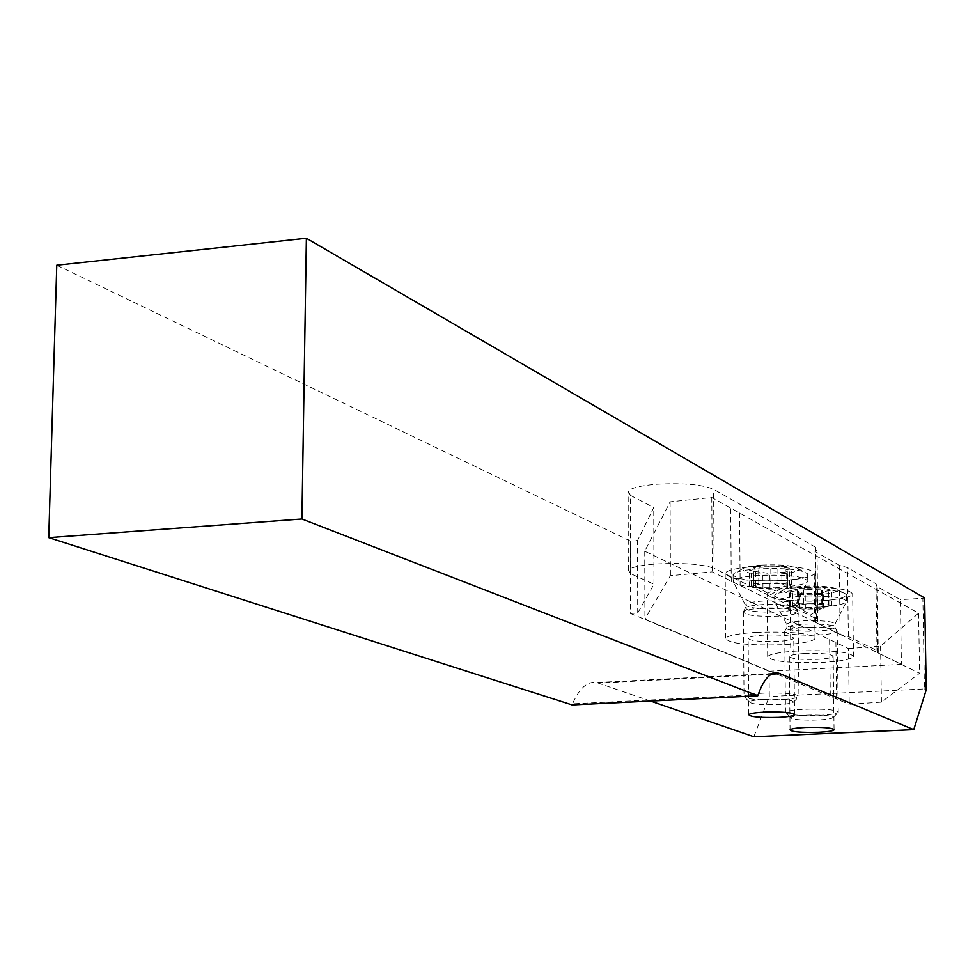 <?xml version="1.0" encoding="UTF-8"?>
<svg xmlns="http://www.w3.org/2000/svg" width="975" height="975" viewBox="0 0 975 975"><rect width="100%" height="100%" fill="white"/><g stroke="black" fill="none" stroke-linecap="round" stroke-linejoin="round"><path stroke-width="0.73" stroke-dasharray="4.88 3.66" d="M763.888 635.091C754.821 635.676 749.568 636.663 748.13 638.089C749.483 640.819 759.391 641.928 777.879 641.404C787.008 640.831 792.297 639.832 793.76 638.393C792.419 635.663 782.462 634.567 763.888 635.091M56.769 265.224L630.325 541.028L630.447 613.446L637.723 613.019L653.981 584.232L630.667 573.69L630.533 495.422L628.168 491.254C631.142 487.914 640.697 485.562 656.858 484.209C683.39 482.82 702.305 484.526 713.615 489.304L815.478 547.207L816.989 549.973L815.039 551.545L839.268 565.195L847.446 567.596L876.013 583.769L876.915 586.426L900.364 599.637L901.412 664.365L877.914 652.872L877.013 650.569L848.36 636.492L840.158 634.408L839.268 565.195M630.667 573.69L628.302 570.058C631.288 567.158 640.892 565.098 657.113 563.916C683.755 562.697 702.756 564.159 714.102 568.327L713.615 489.304M804.728 653.506C795.795 654.054 790.652 655.005 789.311 656.333C790.652 658.82 800.085 659.807 817.611 659.319C826.593 658.771 831.773 657.832 833.138 656.48C831.809 654.006 822.339 653.018 804.728 653.506M650.581 701.062L596.615 682.537C587.462 680.989 579.455 688.082 572.581 703.828L572.118 704.913M630.447 613.446L769.068 671.239L769.299 696.528L924.446 688.923L922.874 598.297L900.364 599.637M753.833 736.747L769.299 696.528M769.068 671.239L901.412 664.365M926.25 689.788L924.446 688.923M924.641 597.98L922.874 598.297M630.533 495.422L653.75 507.524L637.565 540.528L630.325 541.028M637.723 613.019L637.565 540.528M653.981 584.232L653.75 507.524M840.158 634.408L815.856 622.525L817.83 621.148L816.319 618.747L714.102 568.327M815.856 622.525L815.039 551.545M877.914 652.872L876.915 586.426M797.087 587.693C831.541 586.609 850.066 588.815 852.662 594.336C849.981 597.37 839.841 599.491 822.266 600.685C788.117 601.758 769.738 599.528 767.093 593.97C769.702 591.008 779.695 588.924 797.087 587.693M797.757 650.971C832.333 649.996 850.919 651.934 853.515 656.76C850.809 659.429 840.645 661.282 823.01 662.342C788.751 663.305 770.299 661.342 767.666 656.48C770.287 653.884 780.317 652.043 797.757 650.971M755.808 566.414C792.151 565.244 811.639 567.706 814.247 573.8C811.383 577.017 801.023 579.26 783.157 580.515C747.155 581.673 727.825 579.187 725.181 573.056C727.947 569.924 738.16 567.706 755.808 566.414M756.368 632.324C792.846 631.288 812.382 633.433 814.99 638.771C812.126 641.599 801.73 643.573 783.803 644.682C747.667 645.718 728.276 643.537 725.632 638.162C728.41 635.42 738.66 633.47 756.368 632.324M848.457 648.582L880.583 646.12L918.584 613.19L711.787 497.469L670.118 501.82L644.755 551.228L848.457 648.582L849.213 704.303L881.424 702.122L919.608 673.262L712.25 571.862L670.398 575.701L644.926 619.052L849.213 704.303M644.755 551.228L644.926 619.052M670.118 501.82L670.398 575.701M918.584 613.19L919.608 673.262M880.583 646.12L881.424 702.122M739.598 513.033L740.147 585.5M829.603 639.576L830.31 696.418M711.787 497.469L712.25 571.862M810.006 603.769C820.852 603.842 825.752 604.732 824.704 606.45L811.273 608.327C802.547 608.339 797.513 607.681 796.173 606.328C796.575 604.927 801.182 604.073 810.006 603.769L822.303 603.513L831.699 605.755L822.705 607.449L823.522 608.29L820.182 608.827L802.742 609.131L789.604 606.352L798.501 604.671L797.648 603.805L809.993 603.757M819.999 593.336L802.571 593.653L789.445 590.777L798.33 589.046L797.477 588.144L822.12 587.852L831.504 590.168L822.51 591.91L823.327 592.776L819.999 593.336M810.981 715.016C799.098 715.321 792.346 716.198 790.737 717.637C791.639 719.318 799 720.147 812.821 720.135C823.851 719.879 830.542 719.075 832.918 717.734C833.077 715.943 825.776 715.041 810.981 715.016M810.688 709.069C796.38 709.422 787.971 710.483 785.484 712.237L785.399 712.396C786.557 714.517 795.758 715.565 812.992 715.553C826.739 715.223 835.112 714.224 838.098 712.518L838.244 712.372C837.781 710.178 828.592 709.081 810.688 709.069M809.762 627.376C796.063 627.766 787.751 628.985 784.826 631.02L784.68 631.203C785.18 633.872 794.308 635.213 812.078 635.225C826.325 634.822 834.697 633.543 837.208 631.398L837.293 631.203C836.172 628.656 826.995 627.388 809.762 627.376M808.994 595.957C789.543 596.566 778.148 598.418 774.784 601.502L774.65 601.77C776.258 605.499 788.751 607.364 812.151 607.364C830.822 606.816 842.193 605.061 846.251 602.075L846.458 601.794C845.825 597.955 833.332 596.005 808.994 595.957M808.921 589.631C792.102 590.107 781.06 591.654 775.795 594.275L774.723 595.237C775.405 599.174 787.861 601.148 812.078 601.173C831.517 600.588 842.948 598.711 846.373 595.542L846.434 594.579C842.912 591.228 830.408 589.582 808.921 589.631M809.262 586.036C796.587 586.389 788.239 587.572 784.229 589.57C781.962 592.958 791.103 594.713 811.651 594.847C828.409 594.263 837.062 592.581 837.598 589.802C834.892 587.242 825.447 585.987 809.262 586.036M765.826 583.489C779.354 583.135 785.753 584.086 785.033 586.316L775.04 588.132C764.132 588.522 757.575 587.84 755.381 586.072C755.43 584.866 758.916 584.001 765.826 583.489L778.026 582.818L791.554 584.756L785.155 586.365L787.568 587.73L785.046 588.266L767.715 589.327L749.434 586.852L755.698 585.28L753.2 583.879L765.789 583.464M784.875 572.118L767.569 573.215L749.3 570.668L755.564 569.047L753.066 567.596L777.867 566.499L791.383 568.51L784.985 570.168L787.41 571.569L784.875 572.118M764.741 699.343C755.601 699.855 750.506 700.733 749.47 701.963C751.384 704.145 760.963 705.01 778.221 704.559C786.606 704.108 791.663 703.316 793.37 702.195C792.76 699.855 783.205 698.904 764.741 699.343M762.986 693.164C752.066 693.773 745.753 694.822 744.023 696.308L743.913 696.479C746.35 699.246 758.318 700.342 779.817 699.77C790.286 699.197 796.612 698.197 798.769 696.772L798.952 696.601C797.343 693.737 785.362 692.591 762.986 693.164M762.231 608.095C751.883 608.79 745.656 609.984 743.547 611.678L743.377 611.886C744.985 615.359 756.868 616.773 779.013 616.102C789.957 615.383 796.295 614.116 798.05 612.288L798.147 612.081C795.758 608.741 783.79 607.413 762.231 608.095M758.83 575.421C744.023 576.493 735.467 578.321 733.139 580.917L732.981 581.234C736.308 586.097 752.554 588.035 781.718 587.06C795.953 586.085 804.546 584.342 807.495 581.831L807.739 581.514C805.557 576.493 789.25 574.458 758.83 575.421M758.769 568.839C746.436 569.692 738.294 571.192 734.346 573.3L733.09 574.397C735.296 579.516 751.481 581.587 781.658 580.625C796.612 579.564 805.277 577.688 807.666 575.006L807.751 573.909C802.035 569.497 785.704 567.816 758.769 568.839M761.572 565.061C752.273 565.707 746.119 566.841 743.108 568.462C741.39 572.849 753.309 574.714 778.879 574.056C792.114 573.056 798.671 571.35 798.562 568.925C794.186 565.561 781.865 564.281 761.572 565.061M816.319 618.747L815.478 547.207M848.36 636.492L847.446 567.596M877.013 650.569L876.013 583.769M771.542 674.127L598.528 683.061M758.184 694.675L572.581 703.828M730.726 508.706L731.25 581.722M835.904 642.159L836.623 698.673M809.823 623.976C797.245 624.329 789.628 625.45 786.935 627.327C786.752 629.887 795.076 631.191 811.943 631.227C825.52 630.825 833.235 629.582 835.075 627.51C834.039 625.158 825.618 623.976 809.823 623.976M817.44 608.668L817.257 593.178M799.244 608.461L799.073 592.958M815.977 603.196L815.795 587.523M811.895 627.9C824.46 627.547 832.089 626.413 834.758 624.5C834.917 621.952 826.593 620.661 809.786 620.612C796.283 621.038 788.604 622.269 786.764 624.317C787.763 626.718 796.148 627.912 811.895 627.9M828.665 605.183L828.47 589.582M828.921 606.279L828.726 590.704M822.144 603.635L821.962 587.974M803.766 603.415L803.595 587.754M797.903 604.073L797.745 588.425M792.334 605.841L792.175 590.253M792.687 606.925L792.517 591.374M805.362 608.888L805.192 593.397M823.266 608.034L823.083 592.508M762.901 604.549C753.407 605.183 747.691 606.279 745.753 607.852C746.448 611.179 757.295 612.544 778.294 611.947C788.812 611.24 794.674 609.997 795.856 608.229C793.65 605.146 782.657 603.915 762.901 604.549M781.974 588.23L781.816 572.081M762.962 588.778L762.816 572.654M770.932 582.623L770.786 566.304M778.233 608.485C787.812 607.852 793.565 606.73 795.503 605.122C794.747 601.807 783.888 600.442 762.889 601.051C752.517 601.77 746.728 603.001 745.534 604.756C747.691 607.864 758.587 609.119 778.233 608.485M787.41 584.147L787.252 567.877M789.579 585.256L789.409 569.022M778.026 582.818L777.867 566.499M758.806 583.379L758.672 567.084M753.967 584.317L753.833 568.047M751.359 586.377L751.225 570.168M753.59 587.474L753.456 571.313M769.97 588.961L769.823 572.849M786.825 587.316L786.667 571.143M748.751 714.614L748.13 638.089M790.055 729.8L789.311 656.333M834.052 729.398L833.138 656.48M628.302 570.058L628.168 491.254M817.83 621.148L816.989 549.973M878.268 652.482L877.268 585.975M794.552 714.261L793.76 638.393M773.138 673.42L596.615 682.537M853.515 656.76L852.662 594.336M814.99 638.771L814.247 573.8M790.737 647.851L790.079 584.135M790.92 647.851L790.262 584.135M725.632 638.162L725.181 573.056M767.666 656.48L767.093 593.97M784.826 631.02L786.935 627.327L786.764 624.317L774.65 601.77M837.293 631.203L835.075 627.51L834.758 624.5L846.251 602.075M796.173 606.328L810.737 614.652L824.704 606.45M799.098 608.571L798.927 593.068M790.737 717.637L785.399 712.396M784.68 631.203L785.484 712.237M774.723 595.237L774.784 601.502M784.229 589.57L775.795 594.275M837.598 589.802L846.434 594.579M846.373 595.542L846.458 601.794M837.208 631.398L838.244 712.372M832.918 717.734L838.098 712.518M831.699 605.755L831.504 590.168M821.791 603.903L821.608 588.266M822.303 603.513L822.12 587.852M797.648 603.805L797.477 588.144M798.501 604.671L798.33 589.046M789.604 606.352L789.445 590.777M799.573 608.205L799.402 592.69M823.522 608.29L823.327 592.776M822.705 607.449L822.51 591.91M743.547 611.678L746.058 606.243L732.981 581.234M798.147 612.081L795.856 608.229L795.503 605.122L807.495 581.831M755.381 586.072L770.53 594.762L785.033 586.316M749.47 701.963L743.913 696.479M743.377 611.886L744.023 696.308M733.09 574.397L733.139 580.917M743.108 568.462L734.346 573.3M798.562 568.925L807.751 573.909M807.666 575.006L807.739 581.514M798.05 612.288L798.952 696.601M793.37 702.195L798.769 696.772M791.554 584.756L791.383 568.51M753.2 583.879L753.066 567.596M755.698 585.28L755.564 569.047M749.434 586.852L749.3 570.668M787.568 587.73L787.41 571.569M785.155 586.365L784.985 570.168"/><path stroke-width="1.46" d="M778.611 717.368C760.049 717.819 750.092 716.905 748.751 714.614C750.189 713.432 755.467 712.603 764.571 712.116C783.23 711.665 793.223 712.567 794.552 714.846C793.089 716.04 787.776 716.881 778.611 717.368M818.464 732.274C800.865 732.7 791.395 731.872 790.055 729.8C791.42 728.691 796.575 727.898 805.545 727.447C823.229 727.021 832.735 727.838 834.064 729.897C832.687 731.031 827.483 731.823 818.464 732.274M306.394 238.253L56.769 265.224L48.75 537.639L572.118 704.913L757.807 695.784L301.933 518.992L306.394 238.253L924.641 597.98L926.25 689.788L913.758 729.641L778.623 673.14C770.75 671.47 763.937 678.649 758.184 694.675L757.807 695.784M913.758 729.641L753.833 736.747L650.581 701.062M48.75 537.639L301.933 518.992M780.268 673.676L771.542 674.127M778.623 673.14L773.138 673.42"/></g></svg>
